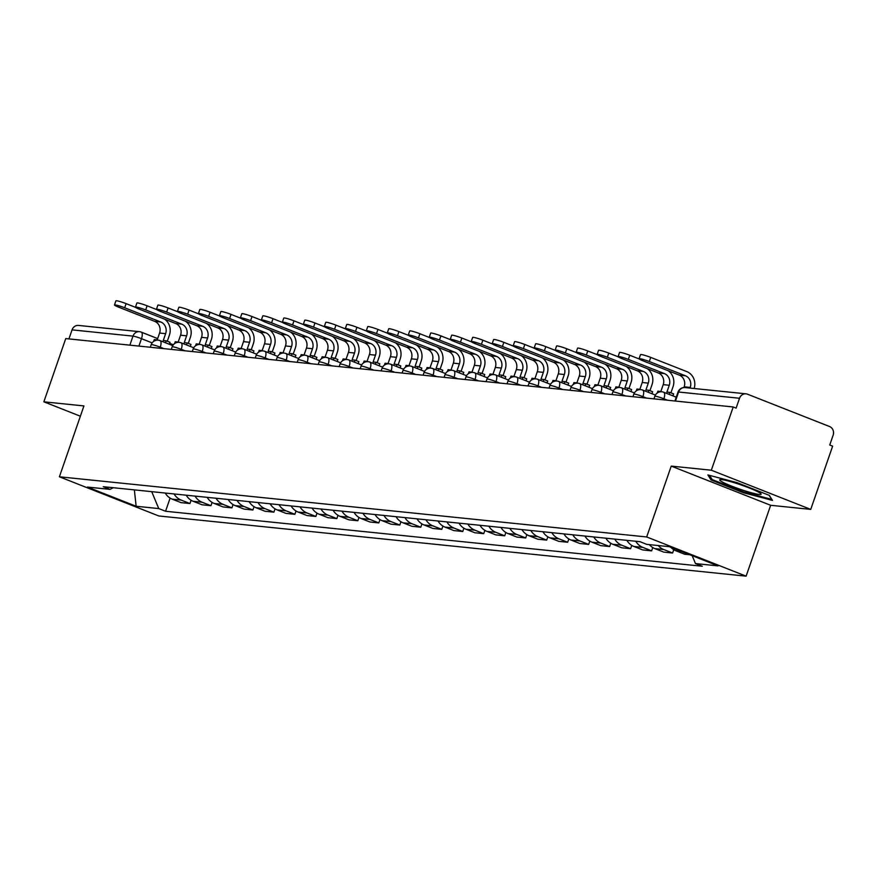 <?xml version="1.0" encoding="UTF-8"?>
<svg xmlns="http://www.w3.org/2000/svg" width="877" height="877" viewBox="0 0 877 877"><rect width="100%" height="100%" fill="white"/><g stroke="black" fill="none" stroke-linecap="round" stroke-linejoin="round"><path stroke-width="1.32" d="M810.743 509.394L711.324 470.215L733.216 406.972L65.753 338.588L43.85 401.819L83.94 405.93L59.395 476.792L158.814 515.972L746.119 576.156L770.653 505.295L810.743 509.394L832.635 446.163L829.741 445.023L833.15 435.167A6.764 6.194 95.9 0 0 829.554 426.529L747.522 394.201A6.764 6.194 95.9 0 0 746.009 393.828A6.764 6.194 95.9 0 0 739.53 398.268L678.59 392.019A6.764 0.669 -160.9 0 0 677.998 392.096L674.917 400.997M711.324 470.215L671.234 466.104L646.689 536.965L59.395 476.792M733.216 406.972L736.11 408.123L739.53 398.268M43.85 401.819L80.377 416.213M68.932 338.906L72.057 329.873A6.764 6.194 -84.1 0 1 78.546 325.433L139.476 331.681A6.764 6.194 95.9 0 0 132.997 336.121L72.057 329.873M165.227 493.049A15.545 14.251 95.9 0 0 172.232 499.156L181.079 502.642L189.947 503.551L181.111 500.065A15.545 14.251 -84.1 0 1 174.106 493.959M191.098 500.252L189.947 503.551M186.209 495.198A15.545 14.251 95.9 0 0 193.214 501.315L202.061 504.79L210.94 505.7L202.094 502.225A15.545 14.251 -84.1 0 1 195.089 496.108M212.081 502.4L210.94 505.7M207.191 497.347A15.545 14.251 95.9 0 0 214.207 503.464L223.043 506.95L231.923 507.86L223.076 504.374A15.545 14.251 -84.1 0 1 216.071 498.257M233.063 504.549L231.923 507.86M228.173 499.495A15.545 14.251 95.9 0 0 235.189 505.612L244.025 509.098L252.905 510.008L244.069 506.522A15.545 14.251 -84.1 0 1 237.053 500.405M254.045 506.698L252.905 510.008M249.156 501.644A15.545 14.251 95.9 0 0 256.172 507.761L265.007 511.247L273.887 512.157L265.051 508.671A15.545 14.251 -84.1 0 1 258.035 502.554M275.038 508.846L273.887 512.157M270.149 503.793A15.545 14.251 95.9 0 0 277.154 509.91L286.001 513.396L294.869 514.306L286.034 510.82A15.545 14.251 -84.1 0 1 279.029 504.703M296.02 510.995L294.869 514.306M291.131 505.941A15.545 14.251 95.9 0 0 298.136 512.058L306.983 515.544L315.863 516.454L307.016 512.968A15.545 14.251 -84.1 0 1 300.011 506.851M317.003 513.155L315.863 516.454M312.113 508.101A15.545 14.251 95.9 0 0 319.129 514.207L327.965 517.693L336.845 518.603L327.998 515.117A15.545 14.251 -84.1 0 1 320.993 509.011M337.985 515.303L336.845 518.603M333.096 510.25A15.545 14.251 95.9 0 0 340.112 516.367L348.947 519.842L357.827 520.752L348.991 517.277A15.545 14.251 -84.1 0 1 341.975 511.159M358.978 517.452L357.827 520.752M354.089 512.398A15.545 14.251 95.9 0 0 361.094 518.515L369.93 522.001L378.809 522.911L369.973 519.425A15.545 14.251 -84.1 0 1 362.957 513.308M379.96 519.601L378.809 522.911M375.071 514.547A15.545 14.251 95.9 0 0 382.076 520.664L390.923 524.15L399.802 525.06L390.956 521.574A15.545 14.251 -84.1 0 1 383.951 515.457M400.942 521.749L399.802 525.06M396.053 516.696A15.545 14.251 95.9 0 0 403.058 522.813L411.905 526.299L420.785 527.209L411.938 523.722A15.545 14.251 -84.1 0 1 404.933 517.605M421.925 523.898L420.785 527.209M417.035 518.844A15.545 14.251 95.9 0 0 424.051 524.961L432.887 528.447L441.767 529.357L432.92 525.871A15.545 14.251 -84.1 0 1 425.915 519.754M442.907 526.047L441.767 529.357M438.018 520.993A15.545 14.251 95.9 0 0 445.034 527.11L453.869 530.596L462.749 531.506L453.913 528.02A15.545 14.251 -84.1 0 1 446.897 521.903M463.9 528.206L462.749 531.506M459.011 523.152A15.545 14.251 95.9 0 0 466.016 529.259L474.852 532.745L483.731 533.654L474.895 530.168A15.545 14.251 -84.1 0 1 467.88 524.062M484.882 530.355L483.731 533.654M479.993 525.301A15.545 14.251 95.9 0 0 486.998 531.418L495.845 534.893L504.724 535.803L495.878 532.328A15.545 14.251 -84.1 0 1 488.873 526.211M505.865 532.503L504.724 535.803M500.975 527.45A15.545 14.251 95.9 0 0 507.98 533.567L516.827 537.053L525.707 537.963L516.86 534.477A15.545 14.251 -84.1 0 1 509.855 528.36M526.847 534.652L525.707 537.963M521.958 529.598A15.545 14.251 95.9 0 0 528.974 535.715L537.809 539.202L546.689 540.111L537.853 536.625A15.545 14.251 -84.1 0 1 530.837 530.508M547.829 536.801L546.689 540.111M542.94 531.747A15.545 14.251 95.9 0 0 549.956 537.864L558.792 541.35L567.671 542.26L558.835 538.774A15.545 14.251 -84.1 0 1 551.819 532.657M568.822 538.949L567.671 542.26M563.933 533.896A15.545 14.251 95.9 0 0 570.938 540.013L579.785 543.499L588.653 544.409L579.818 540.923A15.545 14.251 -84.1 0 1 572.802 534.806M589.804 541.098L588.653 544.409M584.915 536.044A15.545 14.251 95.9 0 0 591.92 542.161L600.767 545.647L609.647 546.557L600.8 543.071A15.545 14.251 -84.1 0 1 593.795 536.954M610.787 543.258L609.647 546.557M605.897 538.204A15.545 14.251 95.9 0 0 612.902 544.31L621.749 547.796L630.629 548.706L621.782 545.22A15.545 14.251 -84.1 0 1 614.777 539.114M631.769 545.406L630.629 548.706M626.88 540.353A15.545 14.251 95.9 0 0 633.896 546.47L642.731 549.945L651.611 550.855L642.775 547.38A15.545 14.251 -84.1 0 1 635.759 541.262M652.751 547.555L651.611 550.855M649.375 544.639A15.545 14.251 95.9 0 0 654.878 548.618L663.714 552.104L672.593 553.014L663.757 549.528A15.545 14.251 -84.1 0 1 658.254 545.549M673.744 549.704L672.593 553.014M670.762 547.237A15.545 14.251 95.9 0 0 675.86 550.767L684.707 554.253L689.903 554.779M151.71 491.657L158.748 508.572L136.143 506.259L87.448 487.064L110.053 489.377L113.297 487.722M158.748 508.572L165.556 511.258L702.28 566.246L695.461 563.571L718.066 565.884L669.37 546.689L646.766 544.376L639.958 541.69L103.234 486.691L110.053 489.377M746.119 576.156L646.689 536.965M770.653 505.295L671.234 466.104M737.009 482.635L707.882 474.939L711.05 479.971L743.345 492.699L772.473 500.394L769.304 495.362L737.009 482.635M170.116 498.103L165.556 511.258M695.461 563.571L692.183 555.678M136.143 506.259L134.367 489.881M743.608 491.953L743.345 492.699M711.532 478.568L711.05 479.971M124.687 307.772A7.608 0.756 -160.9 0 0 114.481 304.977A7.608 0.756 -160.9 0 0 118.636 307.158L154.725 321.377L160.776 322.002L124.687 307.772L126.124 303.639L135.639 307.399M114.481 304.977L115.907 300.844A7.608 0.756 19.1 0 1 126.124 303.639M165.534 342.786L166.224 340.802L163.265 340.495L165.632 333.666A9.121 8.364 95.9 0 0 160.776 322.002M166.224 340.802L169.995 342.282L169.305 344.266M153.607 341.438L154.253 339.574L157.213 339.87L159.581 333.041A9.121 8.364 95.9 0 0 154.725 321.377M164.602 319.151A13.517 12.388 -84.1 0 1 169.404 335.146L167.299 341.219M742.249 489.969A21.969 2.192 -160.9 0 0 760.962 493.751A21.969 2.192 -160.9 0 0 738.555 484.093A21.969 2.192 -160.9 0 0 720.083 479.598A21.969 2.192 -160.9 0 0 742.249 489.969M769.129 495.297L771.694 499.364L743.466 491.909L712.179 479.576L709.526 475.378M145.67 309.921A7.608 0.756 -160.9 0 0 135.464 307.125A7.608 0.756 -160.9 0 0 139.618 309.307L175.707 323.525L181.758 324.15L145.67 309.921L147.106 305.799L156.621 309.548M135.464 307.125L136.889 302.993A7.608 0.756 19.1 0 1 147.106 305.799M186.527 344.935L187.207 342.951L184.247 342.644L186.615 335.814A9.121 8.364 95.9 0 0 181.758 324.15M187.207 342.951L190.978 344.431L190.287 346.415M174.589 343.587L175.236 341.723L178.195 342.03L180.563 335.189A9.121 8.364 95.9 0 0 175.707 323.525M185.584 321.3A13.517 12.388 -84.1 0 1 190.386 337.294L188.281 343.367M166.652 312.08A7.608 0.756 -160.9 0 0 156.446 309.274A7.608 0.756 -160.9 0 0 160.601 311.456L196.689 325.674L202.74 326.299L166.652 312.08L168.088 307.948L177.614 311.697M156.446 309.274L157.871 305.152A7.608 0.756 19.1 0 1 168.088 307.948M207.509 347.084L208.189 345.099L205.229 344.793L207.597 337.963A9.121 8.364 95.9 0 0 202.74 326.299M208.189 345.099L211.96 346.579L211.269 348.564M195.571 345.735L196.218 343.872L199.178 344.179L201.546 337.338A9.121 8.364 95.9 0 0 196.689 325.674M206.577 323.449A13.517 12.388 -84.1 0 1 211.368 339.454L209.263 345.516M187.645 314.229A7.608 0.756 -160.9 0 0 177.428 311.423A7.608 0.756 -160.9 0 0 181.594 313.604L217.671 327.834L223.734 328.447L187.645 314.229L189.07 310.096L198.597 313.845M177.428 311.423L178.864 307.301A7.608 0.756 19.1 0 1 189.07 310.096M228.491 349.232L229.182 347.248L226.222 346.941L228.579 340.112A9.121 8.364 95.9 0 0 223.734 328.447M229.182 347.248L232.942 348.739L232.262 350.723M216.564 347.884L217.211 346.02L220.16 346.327L222.528 339.498A9.121 8.364 95.9 0 0 217.671 327.834M227.56 325.608A13.517 12.388 -84.1 0 1 232.35 341.602L230.245 347.676M208.627 316.378A7.608 0.756 -160.9 0 0 198.41 313.582A7.608 0.756 -160.9 0 0 202.576 315.753L238.665 329.982L244.716 330.596L208.627 316.378L210.052 312.245L219.579 315.994M198.41 313.582L199.846 309.449A7.608 0.756 19.1 0 1 210.052 312.245M249.474 351.381L250.164 349.397L247.204 349.101L249.572 342.26A9.121 8.364 95.9 0 0 244.716 330.596M250.164 349.397L253.935 350.888L253.245 352.872M237.546 350.033L238.193 348.169L241.153 348.476L243.51 341.646A9.121 8.364 95.9 0 0 238.665 329.982M248.542 327.757A13.517 12.388 -84.1 0 1 253.332 343.751L251.239 349.824M229.61 318.526A7.608 0.756 -160.9 0 0 219.403 315.731A7.608 0.756 -160.9 0 0 223.558 317.902L259.647 332.131L265.698 332.745L229.61 318.526L231.046 314.394L240.561 318.154M219.403 315.731L220.829 311.598A7.608 0.756 19.1 0 1 231.046 314.394M270.456 353.53L271.146 351.545L268.187 351.249L270.555 344.409A9.121 8.364 95.9 0 0 265.698 332.745M271.146 351.545L274.918 353.036L274.227 355.021M258.529 352.192L259.175 350.318L262.135 350.625L264.503 343.795A9.121 8.364 95.9 0 0 259.647 332.131M269.524 329.905A13.517 12.388 -84.1 0 1 274.326 345.9L272.221 351.973M250.592 320.675A7.608 0.756 -160.9 0 0 240.386 317.88A7.608 0.756 -160.9 0 0 244.54 320.061L280.629 334.28L286.68 334.904L250.592 320.675L252.028 316.542L261.543 320.302M240.386 317.88L241.811 313.747A7.608 0.756 19.1 0 1 252.028 316.542M291.449 355.678L292.129 353.694L289.169 353.398L291.537 346.568A9.121 8.364 95.9 0 0 286.68 334.904M292.129 353.694L295.9 355.185L295.209 357.169M279.511 354.341L280.158 352.477L283.118 352.773L285.485 345.944A9.121 8.364 95.9 0 0 280.629 334.28M290.506 332.054A13.517 12.388 -84.1 0 1 295.308 348.048L293.203 354.122M271.585 322.824A7.608 0.756 -160.9 0 0 261.368 320.028A7.608 0.756 -160.9 0 0 265.523 322.21L301.611 336.428L307.663 337.053L271.585 322.824L273.01 318.691L282.537 322.451M261.368 320.028L262.793 315.895A7.608 0.756 19.1 0 1 273.01 318.691M312.431 357.838L313.111 355.854L310.151 355.547L312.519 348.717A9.121 8.364 95.9 0 0 307.663 337.053M313.111 355.854L316.882 357.334L316.191 359.318M300.493 356.49L301.14 354.626L304.1 354.922L306.468 348.092A9.121 8.364 95.9 0 0 301.611 336.428M311.499 334.203A13.517 12.388 -84.1 0 1 316.29 350.197L314.185 356.27M292.567 324.972A7.608 0.756 -160.9 0 0 282.35 322.177A7.608 0.756 -160.9 0 0 286.516 324.358L322.593 338.577L328.656 339.202L292.567 324.972L293.992 320.85L303.519 324.6M282.35 322.177L283.786 318.044A7.608 0.756 19.1 0 1 293.992 320.85M333.413 359.987L334.104 358.002L331.144 357.695L333.501 350.866A9.121 8.364 95.9 0 0 328.656 339.202M334.104 358.002L337.864 359.482L337.185 361.467M321.486 358.638L322.133 356.775L325.093 357.082L327.45 350.241A9.121 8.364 95.9 0 0 322.593 338.577M332.482 336.351A13.517 12.388 -84.1 0 1 337.272 352.346L335.167 358.419M313.549 327.132A7.608 0.756 -160.9 0 0 303.332 324.326A7.608 0.756 -160.9 0 0 307.498 326.507L343.587 340.725L349.638 341.35L313.549 327.132L314.975 322.999L324.501 326.748M303.332 324.326L304.768 320.193A7.608 0.756 19.1 0 1 314.975 322.999M354.396 362.135L355.086 360.151L352.126 359.844L354.494 353.014A9.121 8.364 95.9 0 0 349.638 341.35M355.086 360.151L358.857 361.631L358.167 363.615M342.468 360.787L343.115 358.923L346.075 359.23L348.443 352.39A9.121 8.364 95.9 0 0 343.587 340.725M353.464 338.5A13.517 12.388 -84.1 0 1 358.255 354.505L356.161 360.568M334.532 329.281A7.608 0.756 -160.9 0 0 324.326 326.474A7.608 0.756 -160.9 0 0 328.48 328.656L364.569 342.885L370.62 343.499L334.532 329.281L335.968 325.148L345.483 328.897M324.326 326.474L325.751 322.352A7.608 0.756 19.1 0 1 335.968 325.148M375.378 364.284L376.069 362.3L373.109 361.993L375.477 355.163A9.121 8.364 95.9 0 0 370.62 343.499M376.069 362.3L379.84 363.791L379.149 365.775M363.451 362.935L364.098 361.072L367.057 361.379L369.425 354.549A9.121 8.364 95.9 0 0 364.569 342.885M374.446 340.66A13.517 12.388 -84.1 0 1 379.248 356.654L377.143 362.727M355.514 331.429A7.608 0.756 -160.9 0 0 345.308 328.634A7.608 0.756 -160.9 0 0 349.463 330.804L385.551 345.034L391.602 345.648L355.514 331.429L356.95 327.296L366.476 331.046M345.308 328.634L346.733 324.501A7.608 0.756 19.1 0 1 356.95 327.296M396.371 366.433L397.051 364.448L394.091 364.152L396.459 357.312A9.121 8.364 95.9 0 0 391.602 345.648M397.051 364.448L400.822 365.939L400.131 367.923M384.433 365.084L385.08 363.221L388.04 363.527L390.408 356.698A9.121 8.364 95.9 0 0 385.551 345.034M395.428 342.808A13.517 12.388 -84.1 0 1 400.23 358.803L398.125 364.876M376.507 333.578A7.608 0.756 -160.9 0 0 366.29 330.782A7.608 0.756 -160.9 0 0 370.445 332.953L406.533 347.182L412.585 347.796L376.507 333.578L377.932 329.445L387.459 333.205M366.29 330.782L367.715 326.65A7.608 0.756 19.1 0 1 377.932 329.445M417.353 368.581L418.033 366.597L415.084 366.301L417.441 359.46A9.121 8.364 95.9 0 0 412.585 347.796M418.033 366.597L421.804 368.088L421.124 370.072M405.415 367.244L406.062 365.369L409.022 365.676L411.39 358.846A9.121 8.364 95.9 0 0 406.533 347.182M416.422 344.957A13.517 12.388 -84.1 0 1 421.212 360.951L419.107 367.024M397.489 335.727A7.608 0.756 -160.9 0 0 387.272 332.931A7.608 0.756 -160.9 0 0 391.438 335.113L427.516 349.331L433.578 349.956L397.489 335.727L398.914 331.594L408.441 335.354M387.272 332.931L388.708 328.798A7.608 0.756 19.1 0 1 398.914 331.594M438.336 370.73L439.026 368.746L436.066 368.45L438.434 361.62A9.121 8.364 95.9 0 0 433.578 349.956M439.026 368.746L442.786 370.237L442.107 372.221M426.408 369.392L427.055 367.529L430.015 367.825L432.372 360.995A9.121 8.364 95.9 0 0 427.516 349.331M437.404 347.106A13.517 12.388 -84.1 0 1 442.194 363.1L440.09 369.173M418.472 337.875A7.608 0.756 -160.9 0 0 408.254 335.08A7.608 0.756 -160.9 0 0 412.42 337.261L448.509 351.48L454.56 352.105L418.472 337.875L419.897 333.742L429.423 337.502M408.254 335.08L409.691 330.947A7.608 0.756 19.1 0 1 419.897 333.742M459.318 372.889L460.008 370.905L457.049 370.598L459.416 363.769A9.121 8.364 95.9 0 0 454.56 352.105M460.008 370.905L463.78 372.385L463.089 374.369M447.391 371.541L448.037 369.677L450.997 369.973L453.365 363.144A9.121 8.364 95.9 0 0 448.509 351.48M458.386 349.254A13.517 12.388 -84.1 0 1 463.177 365.249L461.083 371.322M439.454 340.024A7.608 0.756 -160.9 0 0 429.248 337.228A7.608 0.756 -160.9 0 0 433.402 339.41L469.491 353.628L475.542 354.253L439.454 340.024L440.89 335.902L450.405 339.651M429.248 337.228L430.673 333.096A7.608 0.756 19.1 0 1 440.89 335.902M480.3 375.038L480.991 373.054L478.031 372.747L480.399 365.917A9.121 8.364 95.9 0 0 475.542 354.253M480.991 373.054L484.762 374.534L484.071 376.518M468.373 373.69L469.02 371.826L471.979 372.133L474.347 365.292A9.121 8.364 95.9 0 0 469.491 353.628M479.368 351.403A13.517 12.388 -84.1 0 1 484.17 367.397L482.065 373.47M460.436 342.183A7.608 0.756 -160.9 0 0 450.23 339.377A7.608 0.756 -160.9 0 0 454.385 341.559L490.473 355.777L496.525 356.402L460.436 342.183L461.872 338.051L471.398 341.8M450.23 339.377L451.655 335.244A7.608 0.756 19.1 0 1 461.872 338.051M501.293 377.187L501.973 375.203L499.013 374.896L501.381 368.066A9.121 8.364 95.9 0 0 496.525 356.402M501.973 375.203L505.744 376.682L505.053 378.667M489.355 375.838L490.002 373.975L492.962 374.282L495.33 367.441A9.121 8.364 95.9 0 0 490.473 355.777M500.35 353.552A13.517 12.388 -84.1 0 1 505.152 369.557L503.047 375.619M481.429 344.332A7.608 0.756 -160.9 0 0 471.212 341.526A7.608 0.756 -160.9 0 0 475.367 343.707L511.455 357.937L517.507 358.55L481.429 344.332L482.854 340.199L492.381 343.948M471.212 341.526L472.648 337.404A7.608 0.756 19.1 0 1 482.854 340.199M522.275 379.335L522.966 377.351L520.006 377.044L522.363 370.215A9.121 8.364 95.9 0 0 517.507 358.55M522.966 377.351L526.726 378.842L526.047 380.826M510.348 377.987L510.984 376.123L513.944 376.43L516.312 369.601A9.121 8.364 95.9 0 0 511.455 357.937M521.344 355.711A13.517 12.388 -84.1 0 1 526.134 371.705L524.029 377.779M502.411 346.481A7.608 0.756 -160.9 0 0 492.194 343.685A7.608 0.756 -160.9 0 0 496.36 345.856L532.449 360.085L538.5 360.699L502.411 346.481L503.837 342.348L513.363 346.097M492.194 343.685L493.63 339.552A7.608 0.756 19.1 0 1 503.837 342.348M543.258 381.484L543.948 379.5L540.988 379.204L543.356 372.363A9.121 8.364 95.9 0 0 538.5 360.699M543.948 379.5L547.708 380.991L547.029 382.975M531.33 380.136L531.977 378.272L534.937 378.579L537.294 371.749A9.121 8.364 95.9 0 0 532.449 360.085M542.326 357.86A13.517 12.388 -84.1 0 1 547.116 373.854L545.012 379.927M523.394 348.629A7.608 0.756 -160.9 0 0 513.177 345.834A7.608 0.756 -160.9 0 0 517.342 348.005L553.431 362.234L559.482 362.848L523.394 348.629L524.819 344.497L534.345 348.257M513.177 345.834L514.613 341.701A7.608 0.756 19.1 0 1 524.819 344.497M564.24 383.633L564.931 381.648L561.971 381.352L564.339 374.512A9.121 8.364 95.9 0 0 559.482 362.848M564.931 381.648L568.702 383.139L568.011 385.124M552.313 382.295L552.959 380.421L555.919 380.728L558.287 373.898A9.121 8.364 95.9 0 0 553.431 362.234M563.308 360.008A13.517 12.388 -84.1 0 1 568.11 376.003L566.005 382.076M544.376 350.778A7.608 0.756 -160.9 0 0 534.17 347.983A7.608 0.756 -160.9 0 0 538.325 350.164L574.413 364.383L580.464 365.007L544.376 350.778L545.812 346.645L555.327 350.405M534.17 347.983L535.595 343.85A7.608 0.756 19.1 0 1 545.812 346.645M585.222 385.781L585.913 383.797L582.953 383.501L585.321 376.671A9.121 8.364 95.9 0 0 580.464 365.007M585.913 383.797L589.684 385.288L588.993 387.272M573.295 384.444L573.942 382.58L576.902 382.876L579.269 376.047A9.121 8.364 95.9 0 0 574.413 364.383M584.29 362.157A13.517 12.388 -84.1 0 1 589.092 378.151L586.987 384.225M565.358 352.927A7.608 0.756 -160.9 0 0 555.152 350.131A7.608 0.756 -160.9 0 0 559.307 352.313L595.395 366.531L601.447 367.156L565.358 352.927L566.794 348.794L576.321 352.554M555.152 350.131L556.577 345.998A7.608 0.756 19.1 0 1 566.794 348.794M606.215 387.941L606.895 385.957L603.935 385.65L606.303 378.82A9.121 8.364 95.9 0 0 601.447 367.156M606.895 385.957L610.666 387.437L609.975 389.421M594.277 386.593L594.924 384.729L597.884 385.025L600.252 378.195A9.121 8.364 95.9 0 0 595.395 366.531M605.273 364.306A13.517 12.388 -84.1 0 1 610.074 380.3L607.969 386.373M586.351 355.075A7.608 0.756 -160.9 0 0 576.134 352.28A7.608 0.756 -160.9 0 0 580.289 354.461L616.378 368.68L622.44 369.305L586.351 355.075L587.776 350.953L597.303 354.703M576.134 352.28L577.57 348.147A7.608 0.756 19.1 0 1 587.776 350.953M627.198 390.09L627.888 388.105L624.928 387.798L627.285 380.969A9.121 8.364 95.9 0 0 622.44 369.305M627.888 388.105L631.648 389.585L630.969 391.57M615.27 388.741L615.906 386.878L618.866 387.185L621.234 380.344A9.121 8.364 95.9 0 0 616.378 368.68M626.266 366.454A13.517 12.388 -84.1 0 1 631.056 382.449L628.952 388.522M607.333 357.235A7.608 0.756 -160.9 0 0 597.116 354.429A7.608 0.756 -160.9 0 0 601.282 356.61L637.371 370.828L643.422 371.453L607.333 357.235L608.759 353.102L618.285 356.851M597.116 354.429L598.553 350.296A7.608 0.756 19.1 0 1 608.759 353.102M648.18 392.238L648.87 390.254L645.911 389.947L648.278 383.117A9.121 8.364 95.9 0 0 643.422 371.453M648.87 390.254L652.631 391.734L651.951 393.718M636.253 390.89L636.899 389.026L639.859 389.333L642.216 382.493A9.121 8.364 95.9 0 0 637.371 370.828M647.248 368.603A13.517 12.388 -84.1 0 1 652.039 384.597L649.945 390.671M628.316 359.384A7.608 0.756 -160.9 0 0 618.099 356.577A7.608 0.756 -160.9 0 0 622.264 358.759L658.353 372.988L664.404 373.602L628.316 359.384L629.752 355.251L639.267 359M618.099 356.577L619.535 352.455A7.608 0.756 19.1 0 1 629.752 355.251M669.162 394.387L669.853 392.403L666.893 392.096L669.261 385.266A9.121 8.364 95.9 0 0 664.404 373.602M669.853 392.403L673.624 393.894L672.933 395.867M657.235 393.039L657.882 391.175L660.841 391.482L663.209 384.652A9.121 8.364 95.9 0 0 658.353 372.988M668.23 370.763A13.517 12.388 -84.1 0 1 673.032 386.757L670.927 392.83M649.298 361.532A7.608 0.756 -160.9 0 0 639.092 358.737A7.608 0.756 -160.9 0 0 643.247 360.907L679.335 375.137L685.386 375.751L649.298 361.532L650.734 357.399L686.823 371.618A13.517 12.388 -84.1 0 1 694.145 388.511M639.092 358.737L640.517 354.604A7.608 0.756 19.1 0 1 650.734 357.399M690.013 388.094L690.243 387.415A9.121 8.364 95.9 0 0 685.386 375.751M683.928 387.568L684.192 386.801A9.121 8.364 95.9 0 0 679.335 375.137M667.605 400.252L663.889 398.794A6.764 0.669 -160.9 0 0 655.404 396.229A6.764 0.669 -160.9 0 0 654.812 396.305L653.935 398.849M646.623 398.103L642.907 396.634A6.764 0.669 -160.9 0 0 634.422 394.08A6.764 0.669 -160.9 0 0 633.83 394.157L632.942 396.7M625.641 395.955L621.925 394.486A6.764 0.669 -160.9 0 0 613.44 391.931A6.764 0.669 -160.9 0 0 612.848 391.997L611.96 394.551M604.659 393.806L600.942 392.337A6.764 0.669 -160.9 0 0 592.446 389.783A6.764 0.669 -160.9 0 0 591.865 389.848L590.977 392.403M583.665 391.657L579.949 390.188A6.764 0.669 -160.9 0 0 571.464 387.623A6.764 0.669 -160.9 0 0 570.872 387.7L569.995 390.254M562.683 389.498L558.967 388.04A6.764 0.669 -160.9 0 0 550.482 385.474A6.764 0.669 -160.9 0 0 549.89 385.551L549.013 388.105M541.701 387.349L537.985 385.891A6.764 0.669 -160.9 0 0 529.5 383.326A6.764 0.669 -160.9 0 0 528.908 383.402L528.02 385.946M520.719 385.2L517.002 383.742A6.764 0.669 -160.9 0 0 508.517 381.177A6.764 0.669 -160.9 0 0 507.926 381.254L507.038 383.797M499.726 383.052L496.02 381.583A6.764 0.669 -160.9 0 0 487.524 379.028A6.764 0.669 -160.9 0 0 486.943 379.105L486.055 381.648M478.743 380.903L475.027 379.434A6.764 0.669 -160.9 0 0 466.542 376.88A6.764 0.669 -160.9 0 0 465.95 376.946L465.073 379.5M457.761 378.754L454.045 377.285A6.764 0.669 -160.9 0 0 445.56 374.731A6.764 0.669 -160.9 0 0 444.968 374.797L444.091 377.351M436.779 376.606L433.063 375.137A6.764 0.669 -160.9 0 0 424.578 372.572A6.764 0.669 -160.9 0 0 423.986 372.648L423.098 375.203M415.797 374.446L412.08 372.988A6.764 0.669 -160.9 0 0 403.595 370.423A6.764 0.669 -160.9 0 0 403.003 370.5L402.115 373.054M394.803 372.297L391.098 370.839A6.764 0.669 -160.9 0 0 382.602 368.274A6.764 0.669 -160.9 0 0 382.021 368.351L381.133 370.905M373.821 370.149L370.105 368.691A6.764 0.669 -160.9 0 0 361.62 366.126A6.764 0.669 -160.9 0 0 361.028 366.202L360.151 368.746M352.839 368L349.123 366.531A6.764 0.669 -160.9 0 0 340.638 363.977A6.764 0.669 -160.9 0 0 340.046 364.054L339.169 366.597M331.857 365.852L328.141 364.383A6.764 0.669 -160.9 0 0 319.656 361.828A6.764 0.669 -160.9 0 0 319.064 361.894L318.176 364.448M310.875 363.703L307.158 362.234A6.764 0.669 -160.9 0 0 298.673 359.68A6.764 0.669 -160.9 0 0 298.081 359.745L297.193 362.3M289.881 361.554L286.176 360.085A6.764 0.669 -160.9 0 0 277.68 357.531A6.764 0.669 -160.9 0 0 277.099 357.597L276.211 360.151M268.899 359.395L265.183 357.937A6.764 0.669 -160.9 0 0 256.698 355.371A6.764 0.669 -160.9 0 0 256.106 355.448L255.229 358.002M247.917 357.246L244.201 355.788A6.764 0.669 -160.9 0 0 235.716 353.223A6.764 0.669 -160.9 0 0 235.124 353.299L234.247 355.854M226.935 355.097L223.218 353.639A6.764 0.669 -160.9 0 0 214.733 351.074A6.764 0.669 -160.9 0 0 214.141 351.151L213.254 353.694M205.952 352.949L202.236 351.491A6.764 0.669 -160.9 0 0 193.751 348.925A6.764 0.669 -160.9 0 0 193.159 349.002L192.271 351.545M184.959 350.8L181.254 349.331A6.764 0.669 -160.9 0 0 172.758 346.777A6.764 0.669 -160.9 0 0 172.166 346.843L171.289 349.397M163.977 348.651L160.261 347.182A6.764 0.669 -160.9 0 0 151.776 344.628A6.764 0.669 -160.9 0 0 151.184 344.694L150.307 347.248M152.149 342.885L141.482 338.675A6.764 0.669 -160.9 0 0 132.997 336.121L129.862 345.154M138.917 346.086L141.482 338.675A6.764 2.62 111.5 0 0 141.274 332.12A6.764 6.764 0 0 0 139.476 331.681A6.764 6.194 95.9 0 1 140.989 332.043A6.764 2.62 111.5 0 1 141.274 332.12L157.663 338.577M141.515 332.251L157.652 338.61M169.634 343.335L173.317 344.793M663.527 399.835L663.889 398.794A6.764 2.62 -68.5 0 0 663.681 392.227A6.764 2.62 -68.5 0 0 663.407 392.162M642.545 397.687L642.907 396.634A6.764 2.62 -68.5 0 0 642.698 390.079A6.764 2.62 -68.5 0 0 642.413 390.013M621.563 395.538L621.925 394.486A6.764 2.62 -68.5 0 0 621.716 387.93A6.764 2.62 -68.5 0 0 621.431 387.853M600.581 393.389L600.942 392.337A6.764 2.62 -68.5 0 0 600.723 385.77A6.764 2.62 -68.5 0 0 600.449 385.705M579.587 391.23L579.949 390.188A6.764 2.62 -68.5 0 0 579.741 383.622A6.764 2.62 -68.5 0 0 579.467 383.556M558.605 389.081L558.967 388.04A6.764 2.62 -68.5 0 0 558.759 381.473A6.764 2.62 -68.5 0 0 558.485 381.407M537.623 386.932L537.985 385.891A6.764 2.62 -68.5 0 0 537.776 379.324A6.764 2.62 -68.5 0 0 537.491 379.259M516.641 384.784L517.002 383.742A6.764 2.62 -68.5 0 0 516.794 377.176A6.764 2.62 -68.5 0 0 516.509 377.11M495.658 382.635L496.02 381.583A6.764 2.62 -68.5 0 0 495.801 375.027A6.764 2.62 -68.5 0 0 495.527 374.961M474.665 380.486L475.027 379.434A6.764 2.62 -68.5 0 0 474.819 372.878A6.764 2.62 -68.5 0 0 474.545 372.802M453.683 378.338L454.045 377.285A6.764 2.62 -68.5 0 0 453.837 370.719A6.764 2.62 -68.5 0 0 453.562 370.653M432.701 376.189L433.063 375.137A6.764 2.62 -68.5 0 0 432.854 368.57A6.764 2.62 -68.5 0 0 432.569 368.504M411.719 374.03L412.08 372.988A6.764 2.62 -68.5 0 0 411.861 366.422A6.764 2.62 -68.5 0 0 411.587 366.356M390.736 371.881L391.098 370.839A6.764 2.62 -68.5 0 0 390.879 364.273A6.764 2.62 -68.5 0 0 390.605 364.207M369.743 369.732L370.105 368.691A6.764 2.62 -68.5 0 0 369.897 362.124A6.764 2.62 -68.5 0 0 369.623 362.058M348.761 367.584L349.123 366.531A6.764 2.62 -68.5 0 0 348.914 359.976A6.764 2.62 -68.5 0 0 348.64 359.91M327.779 365.435L328.141 364.383A6.764 2.62 -68.5 0 0 327.932 357.827A6.764 2.62 -68.5 0 0 327.647 357.75M306.797 363.286L307.158 362.234A6.764 2.62 -68.5 0 0 306.939 355.667A6.764 2.62 -68.5 0 0 306.665 355.602M285.814 361.138L286.176 360.085A6.764 2.62 -68.5 0 0 285.957 353.519A6.764 2.62 -68.5 0 0 285.683 353.453M264.821 358.978L265.183 357.937A6.764 2.62 -68.5 0 0 264.975 351.37A6.764 2.62 -68.5 0 0 264.701 351.304M243.839 356.829L244.201 355.788A6.764 2.62 -68.5 0 0 243.992 349.221A6.764 2.62 -68.5 0 0 243.718 349.156M222.857 354.681L223.218 353.639A6.764 2.62 -68.5 0 0 223.01 347.073A6.764 2.62 -68.5 0 0 222.725 347.007M201.874 352.532L202.236 351.491A6.764 2.62 -68.5 0 0 202.017 344.924A6.764 2.62 -68.5 0 0 201.743 344.858M180.881 350.383L181.254 349.331A6.764 2.62 -68.5 0 0 181.035 342.775A6.764 2.62 -68.5 0 0 180.761 342.699M159.899 348.235L160.261 347.182A6.764 2.62 -68.5 0 0 160.052 340.616A6.764 2.62 -68.5 0 0 159.778 340.55M663.757 549.528L654.878 548.618M642.775 547.38L633.896 546.47M621.782 545.22L612.902 544.31M600.8 543.071L591.92 542.161M579.818 540.923L570.938 540.013M558.835 538.774L549.956 537.864M537.853 536.625L528.974 535.715M516.86 534.477L507.98 533.567M495.878 532.328L486.998 531.418M474.895 530.168L466.016 529.259M453.913 528.02L445.034 527.11M432.92 525.871L424.051 524.961M411.938 523.722L403.058 522.813M390.956 521.574L382.076 520.664M369.973 519.425L361.094 518.515M348.991 517.277L340.112 516.367M327.998 515.117L319.129 514.207M307.016 512.968L298.136 512.058M286.034 510.82L277.154 509.91M265.051 508.671L256.172 507.761M244.069 506.522L235.189 505.612M223.076 504.374L214.207 503.464M202.094 502.225L193.214 501.315M181.111 500.065L172.232 499.156M681.056 551.293L675.86 550.767M675.465 401.063L678.59 392.019A6.764 6.194 95.9 0 1 685.08 387.579A6.764 6.764 0 0 0 677.998 392.096M159.581 333.041L165.632 333.666M180.563 335.189L186.615 335.814M201.546 337.338L207.597 337.963M222.528 339.498L228.579 340.112M243.51 341.646L249.572 342.26M264.503 343.795L270.555 344.409M285.485 345.944L291.537 346.568M306.468 348.092L312.519 348.717M327.45 350.241L333.501 350.866M348.443 352.39L354.494 353.014M369.425 354.549L375.477 355.163M390.408 356.698L396.459 357.312M411.39 358.846L417.441 359.46M432.372 360.995L438.434 361.62M453.365 363.144L459.416 363.769M474.347 365.292L480.399 365.917M495.33 367.441L501.381 368.066M516.312 369.601L522.363 370.215M537.294 371.749L543.356 372.363M558.287 373.898L564.339 374.512M579.269 376.047L585.321 376.671M600.252 378.195L606.303 378.82M621.234 380.344L627.285 380.969M642.216 382.493L648.278 383.117M663.209 384.652L669.261 385.266M684.192 386.801L690.243 387.415M172.736 345.626L160.052 340.616A6.764 6.764 0 0 0 151.184 344.694M193.729 347.774L181.035 342.775A6.764 6.764 0 0 0 172.166 346.843M214.712 349.923L202.017 344.924A6.764 6.764 0 0 0 193.159 349.002M235.694 352.072L223.01 347.073A6.764 6.764 0 0 0 214.141 351.151M256.676 354.22L243.992 349.221A6.764 6.764 0 0 0 235.124 353.299M277.658 356.369L264.975 351.37A6.764 6.764 0 0 0 256.106 355.448M298.651 358.518L285.957 353.519A6.764 6.764 0 0 0 277.099 357.597M319.634 360.677L306.939 355.667A6.764 6.764 0 0 0 298.081 359.745M340.616 362.826L327.932 357.827A6.764 6.764 0 0 0 319.064 361.894M361.598 364.975L348.914 359.976A6.764 6.764 0 0 0 340.046 364.054M382.58 367.123L369.897 362.124A6.764 6.764 0 0 0 361.028 366.202M403.573 369.272L390.879 364.273A6.764 6.764 0 0 0 382.021 368.351M424.556 371.42L411.861 366.422A6.764 6.764 0 0 0 403.003 370.5M445.538 373.569L432.854 368.57A6.764 6.764 0 0 0 423.986 372.648M466.52 375.729L453.837 370.719A6.764 6.764 0 0 0 444.968 374.797M487.502 377.877L474.819 372.878A6.764 6.764 0 0 0 465.95 376.946M508.496 380.026L495.801 375.027A6.764 6.764 0 0 0 486.943 379.105M529.478 382.175L516.794 377.176A6.764 6.764 0 0 0 507.926 381.254M550.46 384.323L537.776 379.324A6.764 6.764 0 0 0 528.908 383.402M571.442 386.472L558.759 381.473A6.764 6.764 0 0 0 549.89 385.551M592.424 388.621L579.741 383.622A6.764 6.764 0 0 0 570.872 387.7M613.418 390.78L600.723 385.77A6.764 6.764 0 0 0 591.865 389.848M634.4 392.929L621.716 387.93A6.764 6.764 0 0 0 612.848 391.997M655.382 395.078L642.698 390.079A6.764 6.764 0 0 0 633.83 394.157M676.244 397.171L663.681 392.227A6.764 6.764 0 0 0 654.812 396.305M685.08 387.579L746.009 393.828M169.645 343.302L173.35 344.76"/></g></svg>
